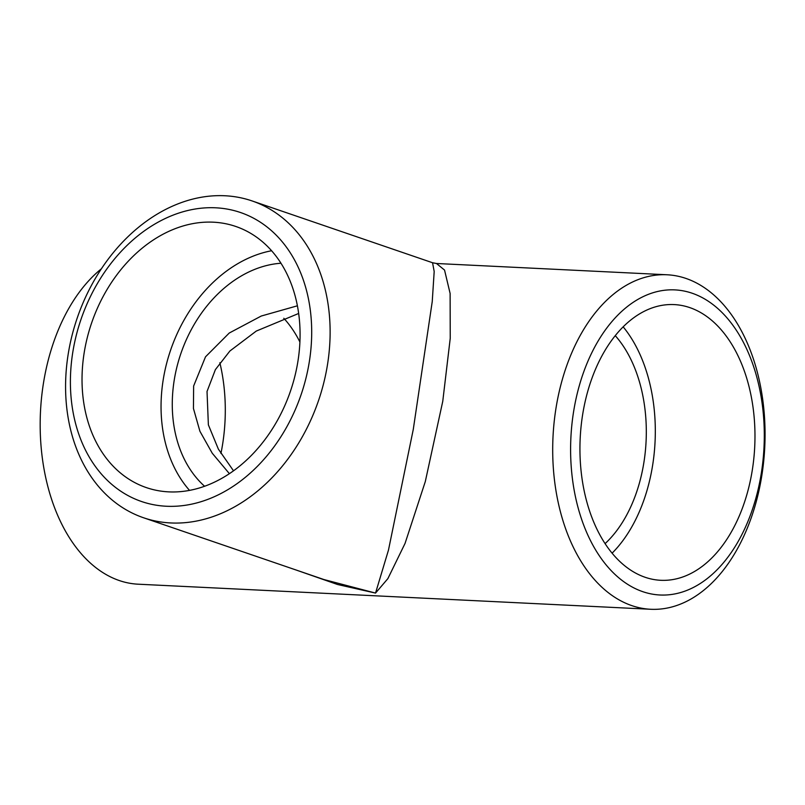 <?xml version="1.0" encoding="UTF-8"?>
<svg xmlns="http://www.w3.org/2000/svg" width="805" height="805" viewBox="0 0 805 805"><rect width="100%" height="100%" fill="white"/><g stroke="black" fill="none" stroke-linecap="round" stroke-linejoin="round"><path stroke-width="1.21" d="M324.043 579.57L375.533 593.084L388.473 550.087L413.277 429.407L432.245 301.523L434.187 271.496L432.557 262.742L436.481 263.497L444.541 270.067L450.116 293.453L450.237 338.301L442.76 401.313L425.292 481.611L405.036 543.456L387.859 578.644L375.533 593.084L337.557 584.5L295.767 569.89M68.375 353.023A167.45 127.522 108.9 0 1 252.106 200.938A167.45 127.522 108.9 0 1 318.488 400.679A167.45 127.522 108.9 0 1 143.592 517.776A167.45 127.522 108.9 0 1 68.375 353.023M84.334 351.805A138.017 105.103 108.9 0 1 235.764 226.457A138.017 105.103 108.9 0 1 290.484 391.089A138.017 105.103 108.9 0 1 146.329 487.599A138.017 105.103 108.9 0 1 84.334 351.805M72.953 351.252A152.739 116.312 108.9 0 1 271.496 230.693A152.739 116.312 108.9 0 1 228.701 489.148A152.739 116.312 108.9 0 1 72.953 351.252M650.702 609.274A167.45 105.998 -87.2 0 1 556.205 406.867A167.45 105.998 -87.2 0 1 667.063 274.777A167.45 105.998 -87.2 0 1 764.75 447.208A167.45 105.998 -87.2 0 1 650.702 609.274L138.168 584.199A167.45 105.998 -87.2 0 1 43.681 381.781A167.45 105.998 -87.2 0 1 101.4 268.79M582.83 413.458A138.017 87.363 -87.2 0 1 674.198 304.592A138.017 87.363 -87.2 0 1 754.718 446.715A138.017 87.363 -87.2 0 1 660.714 580.294A138.017 87.363 -87.2 0 1 582.83 413.458M573.804 410.369A152.739 96.681 -87.2 0 1 735.669 329.255A152.739 96.681 -87.2 0 1 692.884 587.71A152.739 96.681 -87.2 0 1 573.804 410.369M219.856 362.733A138.017 87.363 -87.2 0 1 220.932 453.477M299.913 342.004A123.809 78.377 92.8 0 0 283.793 318.287M615.251 335.655A123.809 78.377 -87.2 0 1 605.078 543.627M204.591 486.26A123.809 94.286 108.9 0 1 174.343 379.407A123.809 94.286 108.9 0 1 280.975 263.235M297.407 305.799L261.253 316.033L229.234 333.039L205.506 356.826L193.633 386.018L193.442 408.487L199.912 431.259L212.289 453.285L229.395 473.672M189.527 490.386A138.017 105.103 108.9 0 1 163.355 378.873A138.017 105.103 108.9 0 1 271.597 250.737M623.161 326.84A138.017 87.363 -87.2 0 1 612.092 553.176M143.592 517.776L324.043 579.58M252.106 200.938L432.557 262.742M667.063 274.777L436.481 263.497M233.52 470.814L218.376 449.13L208.374 424.859L207.026 391.472L215.408 369.586L229.888 351.01L256.282 331.066L298.665 313.467"/></g></svg>
